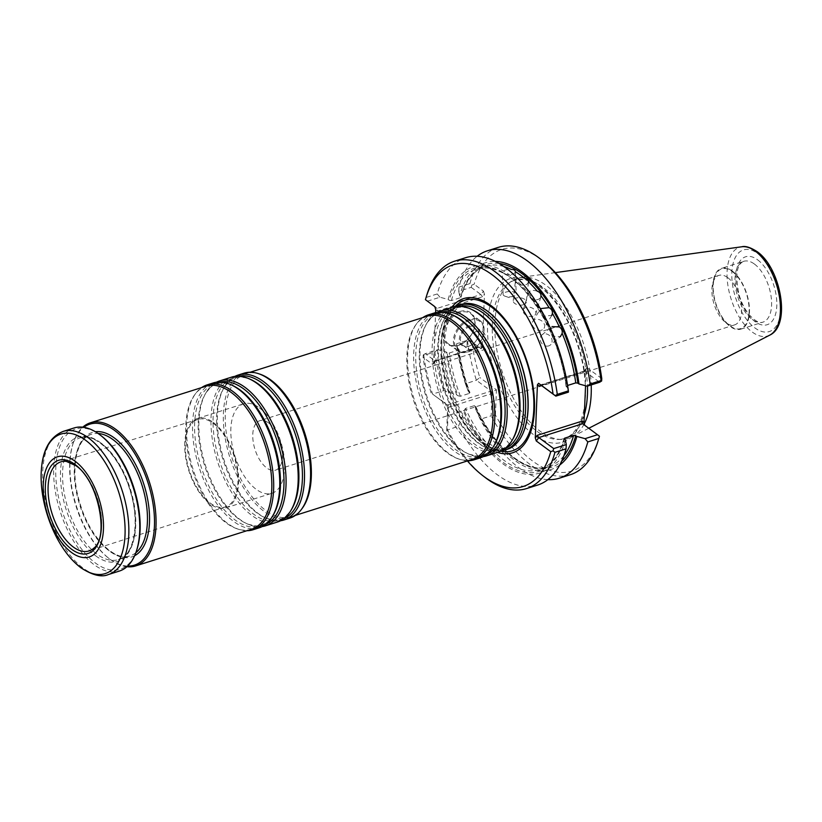 <?xml version="1.0" encoding="UTF-8"?>
<svg xmlns="http://www.w3.org/2000/svg" width="822" height="822" viewBox="0 0 822 822"><rect width="100%" height="100%" fill="white"/><g stroke="black" fill="none" stroke-linecap="round" stroke-linejoin="round"><path stroke-width="0.62" stroke-dasharray="4.11 3.08" d="M268.558 422.888A25.955 13.296 -107.6 0 0 259.824 420.679A25.955 13.296 -107.6 0 0 253.207 441.763A25.955 13.296 -107.6 0 0 266.749 467.965A25.955 13.296 -107.6 0 0 275.483 470.174A25.955 13.296 -107.6 0 0 282.1 449.089A25.955 13.296 -107.6 0 0 268.558 422.888M501.708 450.775A75.994 38.911 72.4 0 1 487.374 448.329A75.994 38.911 72.4 0 1 444.928 389.33A75.994 38.911 72.4 0 1 445.709 316.645A75.994 38.911 72.4 0 1 456.025 306.401M461.481 304.387A75.994 38.911 -107.6 0 0 442.113 366.119A75.994 38.911 -107.6 0 0 481.754 442.801A75.994 38.911 -107.6 0 0 507.328 449.285M498.625 452.038A75.994 38.911 72.4 0 1 438.599 391.334A75.994 38.911 72.4 0 1 452.778 307.14M483.274 456.611A75.994 38.911 72.4 0 1 468.941 454.165A75.994 38.911 72.4 0 1 426.495 395.166A75.994 38.911 72.4 0 1 427.265 322.481A75.994 38.911 72.4 0 1 437.581 312.237M480.192 457.875A75.994 38.911 72.4 0 1 420.165 397.16A75.994 38.911 72.4 0 1 434.335 312.977M468.037 460.741A75.994 38.911 72.4 0 1 459.96 459.406A75.994 38.911 72.4 0 1 414.103 399.081A75.994 38.911 72.4 0 1 416.908 323.354A75.994 38.911 72.4 0 1 422.755 317.621M472.516 459.323A75.059 38.428 72.4 0 1 458.522 458.933A75.059 38.428 72.4 0 1 413.24 399.358A75.059 38.428 72.4 0 1 416.004 324.567A75.059 38.428 72.4 0 1 427.235 316.203M302.167 508.417A75.059 38.428 72.4 0 1 290.937 516.781A75.059 38.428 72.4 0 1 273.284 514.952A75.059 38.428 72.4 0 1 231.66 456.816A75.059 38.428 72.4 0 1 232.256 385.323A75.059 38.428 72.4 0 1 245.655 373.661A75.059 38.428 72.4 0 1 259.649 374.051M289.889 518.096A75.994 38.911 72.4 0 1 229.862 457.381A75.994 38.911 72.4 0 1 244.042 373.188M280.59 520.747A75.994 38.911 72.4 0 1 266.256 518.302A75.994 38.911 72.4 0 1 223.81 459.303A75.994 38.911 72.4 0 1 224.591 386.617A75.994 38.911 72.4 0 1 234.897 376.373M277.507 522.011A75.994 38.911 72.4 0 1 217.481 461.306A75.994 38.911 72.4 0 1 231.65 377.113M262.146 526.583A75.994 38.911 72.4 0 1 247.823 524.138A75.994 38.911 72.4 0 1 205.366 465.139A75.994 38.911 72.4 0 1 206.147 392.454A75.994 38.911 72.4 0 1 216.463 382.209M259.074 527.847A75.994 38.911 72.4 0 1 199.047 467.132A75.994 38.911 72.4 0 1 213.217 382.949M246.919 530.714A75.994 38.911 72.4 0 1 238.842 529.378A75.994 38.911 72.4 0 1 192.985 469.054A75.994 38.911 72.4 0 1 195.79 393.327A75.994 38.911 72.4 0 1 201.626 387.594M251.398 529.296A75.059 38.428 72.4 0 1 237.404 528.916A75.059 38.428 72.4 0 1 192.112 469.331A75.059 38.428 72.4 0 1 194.886 394.539A75.059 38.428 72.4 0 1 206.117 386.176M126.927 566.707A75.059 38.428 72.4 0 1 109.336 558.734A75.059 38.428 72.4 0 1 72.973 443.829A75.059 38.428 72.4 0 1 82.775 427.173M74.062 427.964A75.059 38.428 -107.6 0 0 54.94 488.936A75.059 38.428 -107.6 0 0 94.088 564.683A75.059 38.428 -107.6 0 0 119.354 571.074M101.527 436.05A73.548 37.658 -107.6 0 0 55.834 467.225A73.548 37.658 -107.6 0 0 95.373 562.988A73.548 37.658 -107.6 0 0 137.161 548.664M127.646 566.05A73.929 37.853 72.4 0 1 108.473 558.056A73.929 37.853 72.4 0 1 72.655 444.877A73.929 37.853 72.4 0 1 83.741 427.306M259.382 407.835A46.905 24.023 72.4 0 1 283.857 455.172A46.905 24.023 72.4 0 1 271.897 493.282A46.905 24.023 72.4 0 1 234.845 455.809A46.905 24.023 72.4 0 1 243.589 403.838A46.905 24.023 72.4 0 1 259.382 407.835M213.278 422.426A46.905 24.023 72.4 0 1 237.753 469.763A46.905 24.023 72.4 0 1 225.803 507.873A46.905 24.023 72.4 0 1 188.752 470.4A46.905 24.023 72.4 0 1 197.496 418.429A46.905 24.023 72.4 0 1 213.278 422.426M213.247 423.32A45.878 23.489 72.4 0 1 237.168 469.557A45.878 23.489 72.4 0 1 225.557 506.866A45.878 23.489 72.4 0 1 189.255 470.235A45.878 23.489 72.4 0 1 197.876 419.384A45.878 23.489 72.4 0 1 213.247 423.32M66.335 461.419A46.71 23.92 72.4 0 1 76.497 465.879A46.71 23.92 72.4 0 1 99.955 507.873A46.71 23.92 72.4 0 1 93.78 548.161M451.617 307.5A80.895 41.429 -107.6 0 0 445.719 377.894A80.895 41.429 -107.6 0 0 485.268 445.904A80.895 41.429 -107.6 0 0 497.464 452.408M727.676 277.6A25.955 13.296 72.4 0 1 741.228 303.801A25.955 13.296 72.4 0 1 734.611 324.885A25.955 13.296 72.4 0 1 725.507 322.399A25.955 13.296 72.4 0 1 712.931 282.655A25.955 13.296 72.4 0 1 718.942 275.391A25.955 13.296 72.4 0 1 727.676 277.6M732.268 271.537A31.339 16.05 72.4 0 1 749.109 312.339A31.339 16.05 72.4 0 1 729.648 325.615A31.339 16.05 72.4 0 1 714.472 277.641A31.339 16.05 72.4 0 1 732.268 271.537M732.289 271.055A31.894 16.337 72.4 0 1 748.934 303.246A31.894 16.337 72.4 0 1 740.797 329.16A31.894 16.337 72.4 0 1 715.602 303.667A31.894 16.337 72.4 0 1 721.552 268.332A31.894 16.337 72.4 0 1 732.289 271.055M476.688 331.4A11.261 7.901 126.5 0 0 467.893 340.205A11.261 7.901 126.5 0 0 469.609 350.223A11.261 7.901 126.5 0 0 482.648 345.867A11.261 7.901 126.5 0 0 482.987 332.119A11.261 7.901 126.5 0 0 476.688 331.4M470.02 326.468A11.261 7.901 126.5 0 0 461.234 335.284A11.261 7.901 126.5 0 0 462.94 345.302A11.261 7.901 126.5 0 0 474.756 342.414A11.261 7.901 126.5 0 0 477.027 339.332A11.261 7.901 126.5 0 0 476.318 327.187A11.261 7.901 126.5 0 0 470.02 326.468M469.619 325.502A12.011 8.425 126.5 0 0 459.724 342.116A12.011 8.425 126.5 0 0 474.664 342.507A12.011 8.425 126.5 0 0 477.099 339.219A12.011 8.425 126.5 0 0 478.085 328.297A12.011 8.425 126.5 0 0 469.619 325.502M469.824 320.292A18.012 12.638 126.5 0 0 454.987 345.219A18.012 12.638 126.5 0 0 477.397 345.795A18.012 12.638 126.5 0 0 481.045 340.863A18.012 12.638 126.5 0 0 482.535 324.485A18.012 12.638 126.5 0 0 469.824 320.292M548.726 345.898A6.566 5.518 -129.8 0 1 542.664 344.315A6.566 5.518 -129.8 0 1 540.208 338.222A6.566 5.518 -129.8 0 1 541.934 334.924A6.566 5.518 -129.8 0 1 550.38 336.445A6.566 5.518 -129.8 0 1 550.329 345.024A6.566 5.518 -129.8 0 1 548.726 345.898M541.554 330.167A6.566 5.138 -149 0 1 535.214 328.903A6.566 5.138 -149 0 1 532.214 323.457A6.566 5.138 -149 0 1 532.8 321.484A6.566 5.138 -149 0 1 541.082 320.467A6.566 5.138 -149 0 1 544.051 328.255A6.566 5.138 -149 0 1 541.554 330.167M533.005 316.223A6.566 4.521 -163.2 0 1 525.875 315.073A6.566 4.521 -163.2 0 1 523.213 309.915A6.566 4.521 -163.2 0 1 532.142 308.003A6.566 4.521 -163.2 0 1 535.78 313.716A6.566 4.521 -163.2 0 1 533.005 316.223M523.48 304.726A6.566 3.678 -173.8 0 1 516.545 304.397A6.566 3.678 -173.8 0 1 513.226 300.708A6.566 3.678 -173.8 0 1 522.289 298.201A6.566 3.678 -173.8 0 1 526.286 302.126A6.566 3.678 -173.8 0 1 523.48 304.726M513.431 296.239A6.566 2.661 177.8 0 1 505.325 296.31A6.566 2.661 177.8 0 1 503.115 294.42A6.566 2.661 177.8 0 1 512.178 291.625A6.566 2.661 177.8 0 1 516.237 293.916A6.566 2.661 177.8 0 1 514.171 295.971A6.566 2.661 177.8 0 1 513.431 296.239M469.424 319.316A18.762 13.173 126.5 0 0 454.772 334.009A18.762 13.173 126.5 0 0 457.618 350.696A18.762 13.173 126.5 0 0 477.315 345.887A18.762 13.173 126.5 0 0 481.106 340.76A18.762 13.173 126.5 0 0 479.925 320.518A18.762 13.173 126.5 0 0 469.424 319.316M541.934 334.924L551.973 326.581L550.288 329.828L553.083 336.208L560.357 336.66L550.329 345.024M532.8 321.484L540.547 308.61L539.992 310.541L543.352 316.234L551.788 315.371M537.239 291.163C532.05 289.57 529.029 290.526 528.166 294.04L531.947 298.776C537.054 300.626 540.075 299.67 541.01 295.91M523.213 309.915L528.166 294.04A105.072 53.8 72.4 0 0 519.401 284.669C524.662 285.871 527.683 284.915 528.464 281.802M519.401 284.669L515.394 281.103C516.144 278.288 519.165 277.333 524.457 278.237M513.226 300.708L515.394 281.103A105.072 53.8 72.4 0 0 506.311 274.579C511.623 275.041 514.644 274.086 515.373 271.712M506.311 274.579L502.263 272.359C503.013 270.315 506.033 269.359 511.325 269.482M503.115 294.42L502.263 272.359A105.072 53.8 72.4 0 0 476.277 269.195L485.35 266.328A105.072 53.8 -107.6 0 0 460.454 297.677L451.391 300.544L449.264 300.266A106.583 54.571 72.4 0 1 510.472 277.24A106.583 54.571 72.4 0 1 566.358 386.802L567.601 385.467M584.154 424.008A84.039 43.032 72.4 0 1 571.886 436.965A84.039 43.032 72.4 0 1 561.539 439.441A84.039 43.032 72.4 0 1 502.026 371.256A84.039 43.032 72.4 0 1 511.469 281.247A84.039 43.032 72.4 0 1 521.364 277.322A84.039 43.032 72.4 0 1 545.983 285.316A84.039 43.032 72.4 0 1 591.203 384.932M458.974 287.073L469.927 283.6L471.838 285.07L471.17 287.34L458.738 291.276L458.974 287.073A119.241 61.054 72.4 0 1 477.171 256.248M469.927 283.6A119.241 61.054 72.4 0 1 498.358 247.35M469.054 339.794L469.619 340.257L467.595 341.541L456.642 345.004L456.631 343.73L469.054 339.794L478.794 346.987L480.562 345.949L482.309 347.305L481.147 348.816L478.794 346.987L434.992 360.848L480.562 345.949M460.186 312.494A18.762 13.173 126.5 0 0 445.524 327.177A18.762 13.173 126.5 0 0 448.38 343.863A18.762 13.173 126.5 0 0 468.067 339.054A18.762 13.173 126.5 0 0 471.859 333.927A18.762 13.173 126.5 0 0 470.677 313.685A18.762 13.173 126.5 0 0 460.186 312.494M427.368 301.201L439.955 297.225L448.144 299.444A108.442 55.526 72.4 0 1 510.534 275.617A108.442 55.526 72.4 0 1 567.468 387.624L566.358 386.802L566.687 385.754A105.072 53.8 72.4 0 0 553.083 336.208M499.201 263.472A106.583 54.571 -107.6 0 0 460.782 296.619L460.454 297.677L460.782 296.619L459.673 295.797A108.442 55.526 72.4 0 1 495.368 261.386M458.738 291.276L459.673 295.797M439.955 297.225L437.232 293.947A119.241 61.054 72.4 0 1 465.673 257.687M567.468 387.624L568.403 392.145M448.144 299.444L449.264 300.266M601.766 378.582L587.288 367.886L584.73 371.267L599.618 382.271M471.838 285.07L474.14 284.268A116.241 59.523 72.4 0 1 542.469 260.574M471.17 287.34L480.901 294.533L483.459 291.152L474.14 284.268M456.642 345.004A119.241 61.054 72.4 0 0 465.427 383.73L476.38 380.257L479.832 377.534A116.241 59.523 72.4 0 1 471.828 341.931L481.147 348.816M471.828 341.931L469.619 340.257M484.723 477.15A119.241 61.054 72.4 0 1 447.394 429.67L448.473 405.873L447.281 404.979L491.073 391.118L476.38 380.257A119.241 61.054 72.4 0 1 467.595 341.541M598.786 438.527A116.241 59.523 72.4 0 1 495.419 414.946L491.186 415.809A119.241 61.054 72.4 0 0 570.314 474.715M582.623 423.72L599.443 436.246M565.361 440.078A108.442 55.526 72.4 0 1 464.081 412.695L458.501 426.145A119.241 61.054 72.4 0 0 537.629 485.062M563.974 438.681C559.063 455.563 550.966 465.858 539.684 469.557A105.072 53.8 72.4 0 0 564.272 439.277A106.583 54.571 72.4 0 1 464.163 410.568L464.081 412.695M464.163 410.568L465.468 408.452L474.53 405.585L475.691 406.921A106.583 54.571 -107.6 0 0 561.724 461.05M474.53 405.585A105.072 53.8 -107.6 0 0 548.757 466.68C527.046 474.623 494.556 448.545 475.548 406.078L475.609 409.048L480.233 419.271L491.186 415.809L492.08 393.543L491.361 392.3L496.426 389.803L479.832 377.534M559.792 464.954A108.442 55.526 72.4 0 1 475.609 409.048M547.863 479.627A119.241 61.054 72.4 0 1 480.233 419.271M495.419 414.946L496.426 389.803M491.073 391.118L491.361 392.3M465.427 383.73L468.139 391.118A108.442 55.526 72.4 0 1 457.566 348.251L456.631 343.73M457.566 348.251L458.676 349.073A106.583 54.571 -107.6 0 0 469.537 392.156L468.139 391.118M458.347 350.121L458.676 349.073L458.347 350.121A105.072 53.8 -107.6 0 0 469.444 393.378L469.537 392.156L469.444 393.378L460.382 396.255L458.018 395.803A106.583 54.571 72.4 0 1 447.158 352.72L449.285 352.998L458.347 350.121M447.281 404.979L432.588 394.118L443.695 390.604L456.611 394.766A108.442 55.526 72.4 0 1 446.038 351.898L437.849 349.669L425.262 353.655L434.992 360.848L432.434 364.228L423.114 357.344L423.248 354.929L423.803 355.392L434.91 351.878L437.849 349.669M447.158 352.72L446.038 351.898M456.611 394.766L458.018 395.803M443.695 390.604A119.241 61.054 72.4 0 1 434.91 351.878M483.459 291.152L484.446 294.245L482.309 347.305M482.545 296.763L480.901 294.533L437.099 308.394L437.479 311.014L482.545 296.763L484.446 294.245M459.775 311.517A19.512 13.697 126.5 0 0 443.695 338.53A19.512 13.697 126.5 0 0 467.975 339.157A19.512 13.697 126.5 0 0 471.931 333.814A19.512 13.697 126.5 0 0 473.544 316.069A19.512 13.697 126.5 0 0 459.775 311.517M437.232 293.947L426.125 297.461L425.467 299.742M426.125 297.461A119.241 61.054 72.4 0 1 426.957 294.595M540.927 385.128L584.73 371.267L541.379 385.456M584.473 410.497A85.909 43.987 72.4 0 1 527.395 429.433A85.909 43.987 72.4 0 1 487.888 319.08A85.909 43.987 72.4 0 1 539.787 285.676A85.909 43.987 72.4 0 1 585.644 381.346L586.117 369.397L586.497 368.009L587.288 367.886M582.603 423.7L584.689 425.241M467.399 460.937A116.241 59.523 72.4 0 1 446.706 430.368L458.501 426.145M446.706 430.368L447.723 405.215L432.588 394.118A119.241 61.054 72.4 0 1 423.803 355.392M423.248 354.929L425.262 353.655M432.434 364.228L433.225 364.105L433.605 362.718L435.609 312.617M447.723 405.215L448.473 405.873M431.129 392.947A116.241 59.523 72.4 0 1 423.114 357.344M505.068 448.637A74.792 38.295 72.4 0 1 485.894 447.651A74.792 38.295 72.4 0 1 444.116 389.587A74.792 38.295 72.4 0 1 444.877 318.052A74.792 38.295 72.4 0 1 460.001 306.216M487.374 448.329L494.392 449.983C497.762 450.251 505.14 450.775 512.846 439.123A74.792 38.295 72.4 0 1 440.592 390.697A74.792 38.295 72.4 0 1 471.838 309.524C458.83 304.428 453.097 309.093 450.497 311.261L445.709 316.645M486.624 454.474A74.792 38.295 72.4 0 1 467.451 453.487A74.792 38.295 72.4 0 1 425.673 395.423A74.792 38.295 72.4 0 1 426.443 323.889A74.792 38.295 72.4 0 1 441.558 312.052M468.941 454.165L475.959 455.82C479.318 456.087 486.706 456.611 494.412 444.959A74.792 38.295 72.4 0 1 422.148 396.533A74.792 38.295 72.4 0 1 453.395 315.36C440.397 310.264 434.653 314.929 432.053 317.097L427.265 322.481M283.95 518.61A74.792 38.295 72.4 0 1 264.776 517.624A74.792 38.295 72.4 0 1 222.998 459.56A74.792 38.295 72.4 0 1 223.759 388.025A74.792 38.295 72.4 0 1 238.883 376.188M266.256 518.302L273.274 519.956C276.644 520.223 284.022 520.747 291.728 509.095A74.792 38.295 72.4 0 1 219.474 460.669A74.792 38.295 72.4 0 1 250.72 379.497C237.712 374.4 231.979 379.076 229.379 381.233L224.591 386.617M265.506 524.446A74.792 38.295 72.4 0 1 246.333 523.46A74.792 38.295 72.4 0 1 204.555 465.396A74.792 38.295 72.4 0 1 205.325 393.861A74.792 38.295 72.4 0 1 220.44 382.025M247.823 524.138L254.841 525.792C258.2 526.059 265.588 526.583 273.294 514.932A74.792 38.295 72.4 0 1 201.03 466.506A74.792 38.295 72.4 0 1 232.277 385.333C219.269 380.237 213.535 384.902 210.935 387.07L206.147 392.454M63.13 431.427A75.059 38.428 -107.6 0 0 43.998 492.399A75.059 38.428 -107.6 0 0 83.156 568.136A75.059 38.428 -107.6 0 0 108.412 574.537M95.66 555.816A65.298 33.435 -107.6 0 0 131.469 494.731A65.298 33.435 -107.6 0 0 66.685 446.849A65.298 33.435 -107.6 0 0 95.66 555.816M101.394 443.356A63.797 32.664 -107.6 0 0 79.919 437.921A63.797 32.664 -107.6 0 0 63.664 489.748A63.797 32.664 -107.6 0 0 96.945 554.131A63.797 32.664 -107.6 0 0 118.419 559.566A63.797 32.664 -107.6 0 0 134.674 507.739A63.797 32.664 -107.6 0 0 101.394 443.356M135.825 552.754A63.797 32.664 72.4 0 1 130.092 555.867A63.797 32.664 72.4 0 1 79.703 504.903A63.797 32.664 72.4 0 1 91.602 434.222A63.797 32.664 72.4 0 1 98.075 433.471M134.623 555.723A65.298 33.435 72.4 0 1 80.196 504.749A65.298 33.435 72.4 0 1 95.393 431.735M500.783 451.216A78.963 40.432 72.4 0 1 485.833 444.055A78.963 40.432 72.4 0 1 446.623 375.058A78.963 40.432 72.4 0 1 455.008 306.575M521.857 435.711A75.675 38.747 72.4 0 1 447.805 388.416A75.675 38.747 72.4 0 1 481.168 307.13M754.421 264.047A31.894 16.337 72.4 0 1 771.057 296.239A31.894 16.337 72.4 0 1 762.929 322.152A31.894 16.337 72.4 0 1 737.735 296.67A31.894 16.337 72.4 0 1 743.684 261.324A31.894 16.337 72.4 0 1 754.421 264.047M757.617 259.824A35.654 18.259 72.4 0 1 773.44 319.316A35.654 18.259 72.4 0 1 738.074 293.177A35.654 18.259 72.4 0 1 757.617 259.824M757.874 253.608A42.806 21.917 72.4 0 1 776.872 325.039A42.806 21.917 72.4 0 1 734.395 293.66A42.806 21.917 72.4 0 1 757.874 253.608M769.711 335.16A46.525 23.817 72.4 0 1 731.035 298.787A46.525 23.817 72.4 0 1 741.742 246.785M543.352 316.234A105.072 53.8 72.4 0 1 550.288 329.828M531.947 298.776A105.072 53.8 72.4 0 1 539.992 310.541M503.999 266.564A105.072 53.8 -107.6 0 0 485.35 266.328C474.068 270.017 465.971 280.312 461.06 297.194M451.391 300.544A105.072 53.8 72.4 0 1 476.277 269.195C484.312 266.667 493.159 267.941 502.838 272.996M584.298 414.678A83.001 42.497 72.4 0 1 558.138 439.441A83.001 42.497 72.4 0 1 499.365 372.099A83.001 42.497 72.4 0 1 508.695 283.2A83.001 42.497 72.4 0 1 542.787 287.217A83.001 42.497 72.4 0 1 587.463 386.114M563.871 455.758A105.072 53.8 -107.6 0 1 548.757 466.68L539.684 469.557A105.072 53.8 72.4 0 1 465.468 408.452M460.382 396.255A105.072 53.8 72.4 0 1 449.285 352.998M586.117 369.397L584.226 371.904M448.288 407.404L492.08 393.543M435.496 360.211L433.605 362.718M435.732 309.668L437.479 311.014M718.942 275.391L259.824 420.679M734.611 324.885L275.483 470.174M458.522 458.933L459.96 459.406M416.004 324.567L416.908 323.354M290.937 516.781L295.417 515.363M245.655 373.661L250.135 372.243M237.404 528.916L238.842 529.378M194.886 394.539L195.79 393.327M118.419 559.566L130.092 555.867C114.751 562.063 89.649 537.043 80.011 503.424C69.562 471.037 75.963 437.941 91.602 434.222L79.919 437.921C95.26 431.735 120.361 456.755 129.999 490.364C140.449 522.751 134.048 555.847 118.419 559.566M108.473 558.056L109.336 558.734M72.655 444.877L72.973 443.829M225.803 507.873L271.897 493.282M197.496 418.429L243.589 403.838M197.876 419.384L60.849 461.872M225.557 506.866L89.033 550.946M521.949 435.537C518.435 442.154 514.048 446.254 508.787 447.836C504.646 449.151 500.002 448.863 494.875 446.963L485.71 441.897C475.661 434.499 466.762 423.022 459.005 407.465C448.884 386.165 444.044 364.917 444.507 343.73C445.072 330.742 447.774 320.662 452.593 313.48L457.011 308.435L463.516 304.726C468.725 302.999 474.674 303.832 481.343 307.223M725.507 322.399L729.648 325.615M712.931 282.655L714.472 277.641M740.797 329.16L762.929 322.152C759.456 323.549 754.719 320.888 748.739 314.168C744.722 309.062 741.567 302.825 739.276 295.458C735.053 275.822 736.512 264.448 743.684 261.324L721.552 268.332M462.94 345.302L469.609 350.223M476.318 327.187L482.987 332.119M505.325 296.31L509.815 297.77L514.171 295.971M551.809 315.381L544.051 328.255M540.866 296.906L535.78 313.716M528.454 282.182L526.286 302.126M515.384 271.784L516.237 293.916M555.374 272.616L521.364 277.322M588.778 428.272L571.886 436.965M448.38 343.863L457.618 350.696M470.677 313.685L479.925 320.518M566.07 386.391C560.172 339.178 532.235 288.656 504.102 273.685M511.469 281.247L508.695 283.2C512.856 280.281 517.572 279.1 522.833 279.644C528.371 280.22 534.249 282.778 540.465 287.32C551.007 295.221 560.409 307.233 568.68 323.354C580.24 346.946 585.839 370.66 585.5 394.488C585.223 403.633 583.897 411.627 581.534 418.48C576.335 432.444 568.536 439.431 558.138 439.441L561.539 439.441M458.964 349.484C460.978 364.012 464.636 378.397 469.948 392.639M479.534 347.11L435.516 361.043M584.206 371.071L540.188 385.004M586.497 368.009L584.134 371.123M435.588 360.981L433.225 364.105M434.766 306.575L437.119 308.404"/><path stroke-width="1.23" d="M456.025 306.401A75.994 38.911 72.4 0 1 459.097 305.137A75.994 38.911 72.4 0 1 484.682 311.62A75.994 38.911 72.4 0 1 524.323 388.303A75.994 38.911 72.4 0 1 504.955 450.035A75.994 38.911 72.4 0 1 501.708 450.775M504.955 450.035L507.328 449.285A75.994 38.911 -107.6 0 0 521.764 435.896A75.994 38.911 -107.6 0 0 487.056 310.86A75.994 38.911 -107.6 0 0 480.983 307.038A75.994 38.911 -107.6 0 0 461.481 304.387L459.097 305.137M437.581 312.237A75.994 38.911 72.4 0 1 440.664 310.973L452.778 307.14A75.994 38.911 72.4 0 1 470.348 308.846A75.994 38.911 72.4 0 1 478.353 313.614A75.994 38.911 72.4 0 1 514.747 374.544A75.994 38.911 72.4 0 1 512.024 440.53A75.994 38.911 72.4 0 1 498.625 452.038L486.521 455.871A75.994 38.911 72.4 0 1 483.274 456.611M440.664 310.973A75.994 38.911 72.4 0 1 466.238 317.446A75.994 38.911 72.4 0 1 505.879 394.139A75.994 38.911 72.4 0 1 486.521 455.871M422.755 317.621A75.994 38.911 72.4 0 1 428.283 314.888L434.335 312.977A75.994 38.911 72.4 0 1 451.915 314.682A75.994 38.911 72.4 0 1 459.909 319.45A75.994 38.911 72.4 0 1 496.303 380.381A75.994 38.911 72.4 0 1 493.58 446.367A75.994 38.911 72.4 0 1 480.192 457.875L474.13 459.796A75.994 38.911 72.4 0 1 468.037 460.741M428.283 314.888A75.994 38.911 72.4 0 1 453.857 321.371A75.994 38.911 72.4 0 1 493.498 398.053A75.994 38.911 72.4 0 1 474.13 459.796M250.135 372.243L427.235 316.203A75.059 38.428 72.4 0 1 452.49 322.604A75.059 38.428 72.4 0 1 491.648 398.341A75.059 38.428 72.4 0 1 472.516 459.323L295.417 515.363M234.897 376.373A75.994 38.911 72.4 0 1 237.979 375.109L244.042 373.188A75.994 38.911 72.4 0 1 258.211 373.578L259.649 374.051A75.059 38.428 72.4 0 1 270.911 380.062A75.059 38.428 72.4 0 1 307.592 443.109A75.059 38.428 72.4 0 1 302.167 508.417L301.263 509.63A75.994 38.911 72.4 0 1 289.889 518.096L283.837 520.007A75.994 38.911 72.4 0 1 280.59 520.747M201.626 387.594A75.994 38.911 72.4 0 1 207.154 384.86L213.217 382.949A75.994 38.911 72.4 0 1 230.797 384.655L232.256 385.323A74.792 38.295 72.4 0 1 240.147 390.018A74.792 38.295 72.4 0 1 275.976 449.994A74.792 38.295 72.4 0 1 273.294 514.932L272.462 516.339A75.994 38.911 72.4 0 1 259.074 527.847L253.012 529.769A75.994 38.911 72.4 0 1 246.919 530.714M258.211 373.578A75.994 38.911 72.4 0 1 269.616 379.672A75.994 38.911 72.4 0 1 306.75 443.51A75.994 38.911 72.4 0 1 301.263 509.63M237.979 375.109A75.994 38.911 72.4 0 1 263.564 381.593A75.994 38.911 72.4 0 1 303.205 458.275A75.994 38.911 72.4 0 1 283.837 520.007M216.463 382.209A75.994 38.911 72.4 0 1 219.546 380.946L231.65 377.113A75.994 38.911 72.4 0 1 249.23 378.829A75.994 38.911 72.4 0 1 257.235 383.597A75.994 38.911 72.4 0 1 293.629 444.517A75.994 38.911 72.4 0 1 290.906 510.503A75.994 38.911 72.4 0 1 277.507 522.011L265.393 525.844A75.994 38.911 72.4 0 1 262.146 526.583M219.546 380.946A75.994 38.911 72.4 0 1 245.12 387.429A75.994 38.911 72.4 0 1 284.761 464.111A75.994 38.911 72.4 0 1 265.393 525.844M230.797 384.655A75.994 38.911 72.4 0 1 238.791 389.423A75.994 38.911 72.4 0 1 275.185 450.353A75.994 38.911 72.4 0 1 272.462 516.339M207.154 384.86A75.994 38.911 72.4 0 1 232.739 391.344A75.994 38.911 72.4 0 1 272.38 468.026A75.994 38.911 72.4 0 1 253.012 529.769M82.775 427.173A75.059 38.428 72.4 0 1 90.348 422.806L206.117 386.176A75.059 38.428 72.4 0 1 231.372 392.577A75.059 38.428 72.4 0 1 270.53 468.324A75.059 38.428 72.4 0 1 251.398 529.296L135.64 565.926A75.059 38.428 72.4 0 1 126.927 566.707M90.348 422.806A75.059 38.428 72.4 0 1 115.614 429.207A75.059 38.428 72.4 0 1 154.772 504.955A75.059 38.428 72.4 0 1 135.64 565.926M75.059 464.502A48.847 25.009 72.4 0 1 96.729 546.024A48.847 25.009 72.4 0 1 48.262 510.205A48.847 25.009 72.4 0 1 75.059 464.502M75.182 461.306A52.536 26.9 72.4 0 1 98.496 548.983A52.536 26.9 72.4 0 1 46.371 510.452A52.536 26.9 72.4 0 1 75.182 461.306M108.412 574.537L119.354 571.074A75.059 38.428 -107.6 0 0 136.729 550.062A75.059 38.428 -107.6 0 0 100.366 435.157A75.059 38.428 -107.6 0 0 74.062 427.964L63.13 431.427C48.57 437.407 41.234 452.532 41.1 476.822C41.347 495.974 45.878 514.901 54.704 533.612C62.071 548.747 70.856 560.183 81.059 567.899C92.567 575.318 101.692 577.527 108.412 574.537A75.059 38.428 -107.6 0 0 122.416 491.392A75.059 38.428 -107.6 0 0 63.13 431.427M136.729 550.062L137.161 548.664A73.548 37.658 -107.6 0 0 101.527 436.05L100.366 435.157M83.741 427.306A73.929 37.853 72.4 0 1 114.648 430.481A73.929 37.853 72.4 0 1 153.981 511.315A73.929 37.853 72.4 0 1 127.646 566.05M93.78 548.161A46.71 23.92 72.4 0 1 89.033 550.946A46.71 23.92 72.4 0 1 52.063 513.647A46.71 23.92 72.4 0 1 60.849 461.872A46.71 23.92 72.4 0 1 66.335 461.419L75.696 465.581C98.106 479.668 109.511 537.578 93.78 548.161M497.464 452.408A80.895 41.429 -107.6 0 0 527.58 363.17A80.895 41.429 -107.6 0 0 451.617 307.5M560.357 336.66L562.156 333.331C562.567 330.68 561.632 328.553 559.361 326.961L551.983 326.591M551.788 315.371L552.415 313.367C552.6 310.839 551.47 308.938 549.055 307.664L540.568 308.61M540.855 296.896L541.01 295.91C540.989 293.618 539.735 292.036 537.239 291.163A105.072 53.8 -107.6 0 0 528.464 281.802L528.454 282.182M515.384 271.784L515.373 271.712A105.072 53.8 -107.6 0 1 524.457 278.237C526.974 278.637 528.31 279.829 528.464 281.802M503.999 266.564A105.072 53.8 -107.6 0 1 511.325 269.482C513.791 269.4 515.137 270.14 515.373 271.712M591.203 384.932A84.039 43.032 72.4 0 1 584.154 424.008M477.171 256.248A119.241 61.054 72.4 0 1 487.405 250.813A119.241 61.054 72.4 0 1 590.124 383.997L601.077 380.535A119.241 61.054 72.4 0 0 540.157 258.776A119.241 61.054 72.4 0 0 498.358 247.35L487.405 250.813M567.601 385.467L575.749 382.888L577.876 383.155A106.583 54.571 -107.6 0 0 499.201 263.472M495.368 261.386A108.442 55.526 72.4 0 1 578.996 383.977L577.876 383.155M578.996 383.977L587.185 386.206L590.124 383.997M587.185 386.206L599.618 382.271L601.632 380.997L601.077 380.535M435.033 306.863L425.436 299.681A116.241 59.523 72.4 0 1 426.094 297.4L426.957 294.595A119.241 61.054 72.4 0 1 454.566 261.201L465.673 257.687A119.241 61.054 72.4 0 1 568.392 390.871L568.403 392.145L555.826 396.132L540.927 385.128L539.15 386.165L541.379 385.456M540.157 258.776L542.469 260.574A116.241 59.523 72.4 0 1 601.766 378.582L601.632 380.997M599.413 436.184L597.512 434.725L585.079 438.66L587.802 441.928L598.755 438.465L599.443 436.246A116.241 59.523 72.4 0 1 598.786 438.527L597.923 441.332A119.241 61.054 72.4 0 1 570.314 474.715L559.361 478.188A119.241 61.054 72.4 0 1 547.863 479.627M598.755 438.465A119.241 61.054 72.4 0 1 597.923 441.332M597.512 434.725L582.603 423.7L582.243 421.09L583.99 422.446L585.552 385.765M540.927 385.128L538.574 383.299L537.413 384.809L535.276 437.859L536.263 440.962L538.821 437.581L553.72 448.586L566.296 444.599L565.361 440.078L564.252 439.256L564.58 438.198L564.252 439.256A105.072 53.8 72.4 0 0 564.58 438.198L573.643 435.331L576.89 436.431A108.442 55.526 72.4 0 1 559.792 464.954M587.802 441.928A119.241 61.054 72.4 0 1 559.361 478.188M585.079 438.66L576.89 436.431M566.296 444.599L566.06 448.812A119.241 61.054 72.4 0 1 537.629 485.062L526.522 488.576A119.241 61.054 72.4 0 1 484.723 477.15L482.411 475.352A116.241 59.523 72.4 0 1 467.399 460.937M454.566 261.201A119.241 61.054 72.4 0 1 557.285 394.385L568.392 390.871M426.094 297.4A116.241 59.523 72.4 0 1 493.066 275.462A116.241 59.523 72.4 0 1 553.052 393.995L555.261 395.67L557.285 394.385M555.261 395.67L555.826 396.132M584.689 425.241L583.99 422.446M582.623 423.72L538.821 437.581L537.177 435.352L582.243 421.09M566.06 448.812L554.953 452.326L553.042 450.857L550.74 451.658L536.263 440.962M553.72 448.586L553.042 450.857M554.953 452.326A119.241 61.054 72.4 0 1 526.522 488.576M435.609 312.617L435.732 309.668L434.787 306.596M425.436 299.681L434.746 306.565M538.574 383.299L553.052 393.995M550.74 451.658A116.241 59.523 72.4 0 1 482.411 475.352M460.001 306.216A74.792 38.295 72.4 0 1 483.233 313.1A74.792 38.295 72.4 0 1 521.97 386.71A74.792 38.295 72.4 0 1 505.068 448.637M470.348 308.846L471.838 309.524A74.792 38.295 72.4 0 1 479.709 314.22A74.792 38.295 72.4 0 1 515.528 374.185A74.792 38.295 72.4 0 1 512.846 439.123L512.024 440.53M441.558 312.052A74.792 38.295 72.4 0 1 464.8 318.936A74.792 38.295 72.4 0 1 503.526 392.546A74.792 38.295 72.4 0 1 486.624 454.474M451.915 314.682L453.395 315.36A74.792 38.295 72.4 0 1 461.276 320.046A74.792 38.295 72.4 0 1 497.094 380.021A74.792 38.295 72.4 0 1 494.412 444.959L493.58 446.367M238.883 376.188A74.792 38.295 72.4 0 1 262.115 383.073A74.792 38.295 72.4 0 1 300.852 456.683A74.792 38.295 72.4 0 1 283.95 518.61M249.23 378.829L250.72 379.497A74.792 38.295 72.4 0 1 258.591 384.193A74.792 38.295 72.4 0 1 294.41 444.157A74.792 38.295 72.4 0 1 291.728 509.095L290.906 510.503M220.44 382.025A74.792 38.295 72.4 0 1 243.682 388.909A74.792 38.295 72.4 0 1 282.408 462.519A74.792 38.295 72.4 0 1 265.506 524.446M80.556 567.355A73.179 37.473 -107.6 0 0 125.026 534.803A73.179 37.473 -107.6 0 0 85.663 440.294A73.179 37.473 -107.6 0 0 41.192 472.845A73.179 37.473 -107.6 0 0 80.556 567.355M98.075 433.471A63.797 32.664 72.4 0 1 113.066 439.667A63.797 32.664 72.4 0 1 145.299 497.998A63.797 32.664 72.4 0 1 135.825 552.754M95.393 431.735A65.298 33.435 72.4 0 1 114.35 437.972A65.298 33.435 72.4 0 1 147.96 500.978A65.298 33.435 72.4 0 1 134.623 555.723M455.008 306.575A78.963 40.432 72.4 0 1 491.34 306.966A78.963 40.432 72.4 0 1 533.642 397.108A78.963 40.432 72.4 0 1 500.783 451.216M481.168 307.13A75.675 38.747 72.4 0 1 481.343 307.223A75.675 38.747 72.4 0 1 487.384 311.035A75.675 38.747 72.4 0 1 521.949 435.537A75.675 38.747 72.4 0 1 521.857 435.711M769.711 335.16C791.545 325.265 780.664 267.756 757.031 251.563C750.322 247.319 745.225 245.727 741.742 246.785A46.525 23.817 72.4 0 1 755.367 251.213A46.525 23.817 72.4 0 1 779.328 296.218A46.525 23.817 72.4 0 1 769.711 335.16L588.778 428.272M559.361 326.961A105.072 53.8 -107.6 0 0 552.415 313.367M549.055 307.664A105.072 53.8 -107.6 0 0 541.01 295.91M575.749 382.888A105.072 53.8 -107.6 0 0 562.156 333.331M587.463 386.114A83.001 42.497 72.4 0 1 584.298 414.678M563.871 455.758A105.072 53.8 -107.6 0 0 573.643 435.331M561.724 461.05A106.583 54.571 -107.6 0 0 575.77 435.609M539.15 386.165L537.413 384.809M535.276 437.859L537.177 435.352M741.742 246.785L555.374 272.616"/></g></svg>
